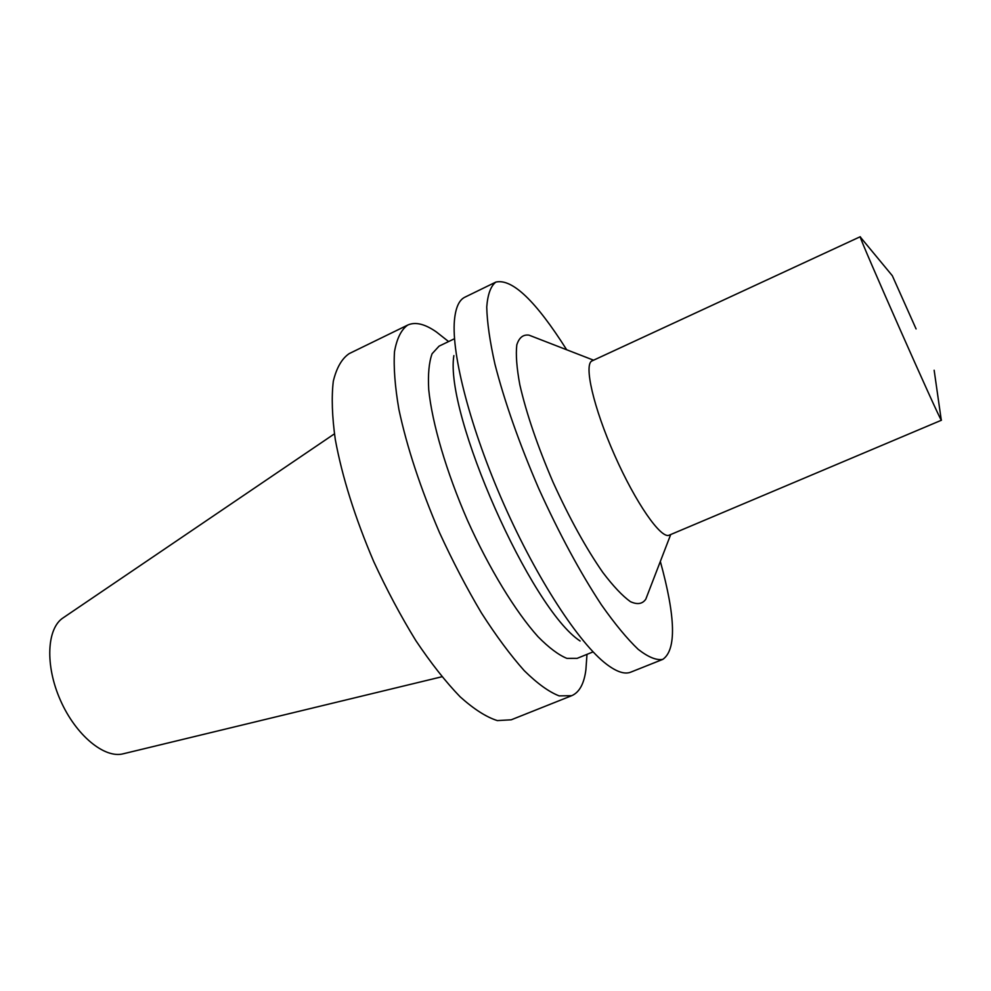 <?xml version="1.0" encoding="UTF-8"?>
<svg xmlns="http://www.w3.org/2000/svg" width="991" height="991" viewBox="0 0 991 991"><rect width="100%" height="100%" fill="white"/><g stroke="black" fill="none" stroke-linecap="round" stroke-linejoin="round"><path stroke-width="1.49" d="M334.401 433.872L63.189 617.814C46.775 628.257 44.905 665.419 60.439 700.303C75.799 735.272 104.563 758.883 123.33 753.767L441.862 676.766M445.07 338.786L436.523 332.059C424.99 323.958 415.402 321.617 407.747 325.048L349.216 353.601C341.858 358.581 336.556 367.785 333.31 381.213C331.415 397.019 332.072 416.431 335.28 439.434C342.205 477.018 355.038 517.773 373.768 561.674C386.824 589.942 400.847 616.241 415.836 640.607C430.974 663.165 445.739 681.907 460.146 696.822C473.958 709.209 486.358 717.137 497.346 720.593L511.232 719.8L571.733 695.682C579.425 692.325 584.145 683.654 585.904 669.668L586.672 658.829M407.747 325.048C401.281 329.607 396.858 338.464 394.505 351.607C393.489 367.19 394.963 386.465 398.902 409.444C406.917 447.065 420.444 488.117 439.496 532.601C452.676 561.265 466.65 588.035 481.403 612.896C496.206 635.987 510.501 655.249 524.276 670.696C537.407 683.604 549.039 691.991 559.172 695.893L571.733 695.682M454.138 338.897L439.063 346.144L432.088 353.737C429.004 362.235 427.877 374.214 428.731 389.698C432.113 423.231 446.272 471.654 467.43 520.238C489.158 568.574 515.469 611.608 538.002 636.68C548.89 647.718 558.515 654.952 566.877 658.371L577.183 658.334L592.692 652.041M453.866 355.608C444.34 413.569 530.842 609.069 580.131 641.004M566.679 349.761C535.772 300.93 512.161 278.372 495.872 282.076L464.878 297.189C459.068 299.976 455.587 307.718 454.435 320.415C451.363 354.58 470.514 428.905 503.824 504.134C537.097 579.376 579.215 643.543 606.566 664.243C616.736 671.935 624.813 674.574 630.771 672.146L662.806 659.374C676.506 649.811 675.676 617.17 660.34 561.451M495.872 282.076C490.756 285.99 487.721 294.302 486.742 306.999C487.101 322.211 489.827 341.263 494.943 364.18C504.617 401.838 519.234 443.336 538.782 488.662C559.184 533.616 580.057 572.352 601.426 604.844C614.94 624.033 627.204 638.873 638.216 649.365C648.275 657.182 656.463 660.526 662.806 659.374M531.399 336.085L528.983 335.144C523.161 334.351 519.111 337.584 516.807 344.88C515.679 354.518 516.695 367.847 519.841 384.842C526.432 413.544 537.518 446.037 553.114 482.332C569.478 518.281 586.065 548.345 602.875 572.513C613.33 586.276 622.509 595.987 630.412 601.648C637.349 604.844 642.478 604.014 645.798 599.171L646.739 596.768M860.882 237.716L860.25 236.725L592.11 360.873C583.55 363.957 593.374 407.351 614.581 455.129C635.677 502.957 661.183 539.414 669.222 535.165L941.438 420.221L941.128 419.094M860.25 236.725L860.275 236.998C859.42 238.422 939.629 419.701 941.264 420.023L941.438 420.221M916.08 328.925L892.321 275.721L916.08 328.925M448.589 341.561L436.523 332.059M586.982 654.357L585.904 669.668M593.572 360.191L528.983 335.144M670.709 534.533L645.798 599.171M892.321 275.721L860.275 236.998M934.154 370.262L941.264 420.023"/></g></svg>
